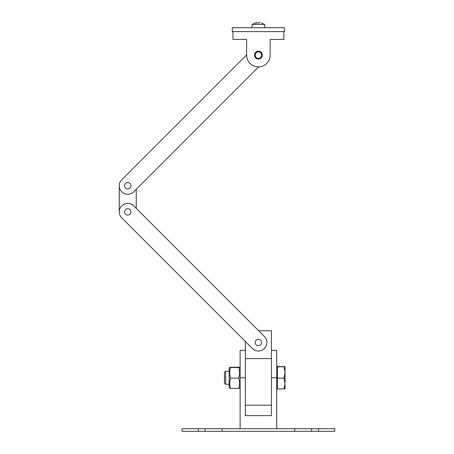 <?xml version="1.0" encoding="UTF-8"?>
<svg xmlns="http://www.w3.org/2000/svg" width="454" height="454" viewBox="0 0 454 454"><rect width="100%" height="100%" fill="white"/><g stroke="black" fill="none" stroke-linecap="round" stroke-linejoin="round"><path stroke-width="0.68" d="M264.926 27.705L264.642 24.437L261.425 22.961L264.642 24.437L252.157 24.437L251.868 27.705M262.316 55.121A3.916 3.916 0 0 0 258.4 51.206A3.916 3.916 0 0 0 254.478 55.121A3.916 3.916 0 0 0 258.4 59.037A3.916 3.916 0 0 0 262.316 55.121M256.658 22.7L255.381 22.978L259.052 22.978M259.052 22.7L260.136 22.7M276.679 428.69L276.679 377.768L271.452 377.768L271.452 358.581L245.342 358.581L245.342 405.189L271.452 405.189L271.452 330.762L258.649 330.762L136.245 208.358L136.245 189.278L258.649 66.869L133.76 191.764A8.484 8.484 0 0 1 121.757 191.764A8.484 8.484 0 0 1 121.757 179.761L246.647 54.872L246.647 41.41M283.858 31.621L283.858 39.453L270.147 39.453L270.147 55.121A11.753 11.753 0 0 1 258.4 66.874A11.753 11.753 0 0 1 246.647 55.121L246.647 39.453L232.936 39.453L232.936 31.621M232.283 31.621L284.51 31.621L284.51 27.705L232.283 27.705L232.283 31.621M260.67 57.391A3.212 3.212 0 0 0 260.67 52.851A3.212 3.212 0 0 0 256.13 52.851A3.212 3.212 0 0 0 256.13 57.391A3.212 3.212 0 0 0 260.67 57.391M130.026 188.03A3.212 3.212 0 0 0 130.026 183.49A3.212 3.212 0 0 0 125.486 183.49A3.212 3.212 0 0 0 125.486 188.03A3.212 3.212 0 0 0 130.026 188.03M121.757 179.761L246.647 54.872M119.271 211.876L119.271 185.76M130.026 209.606A3.212 3.212 0 0 0 125.486 209.606A3.212 3.212 0 0 0 125.486 214.146A3.212 3.212 0 0 0 130.026 214.146A3.212 3.212 0 0 0 130.026 209.606M260.67 340.245A3.212 3.212 0 0 0 256.13 340.245A3.212 3.212 0 0 0 256.13 344.785A3.212 3.212 0 0 0 260.67 344.785A3.212 3.212 0 0 0 260.67 340.245M252.396 348.513L121.757 217.875A8.484 8.484 0 0 1 121.757 205.872A8.484 8.484 0 0 1 133.76 205.872L264.398 336.51A8.484 8.484 0 0 1 264.398 348.513A8.484 8.484 0 0 1 252.396 348.513M271.452 377.768L271.452 415.631L245.342 415.631L245.342 341.459L121.757 217.875M245.342 350.346L240.121 350.346L240.121 428.69M276.679 377.768L276.679 350.346L271.452 350.346M276.679 367.712L277.462 367.712M276.679 387.824L277.462 387.824M240.121 387.302L239.587 388.215L238.656 388.38L230.609 388.38L229.679 388.215L229.151 387.302L229.151 368.234L229.679 367.32L230.609 367.502C229.383 371.031 229.383 374.567 230.609 378.114L238.656 378.114C239.882 381.53 239.882 384.952 238.656 388.38M229.679 367.32L238.656 367.155L239.587 367.32L238.656 367.502C239.882 371.031 239.882 374.567 238.656 378.114M240.121 368.234L239.587 367.32M285.033 366.673L277.462 366.491L277.462 366.86L285.033 366.673L285.033 372.496L284.039 366.86M229.151 384.294L225.649 384.294L224.452 383.097L224.452 372.439L225.649 371.241L225.649 384.294M229.151 371.241L225.649 371.241M318.407 431.3L318.407 428.69L334.729 428.69L334.729 431.3L182.065 431.3L182.065 428.69L205.146 428.69L205.146 431.3M318.407 428.69L311.648 428.69L311.648 431.3M222.068 431.3L222.068 428.69L205.146 428.69M294.725 431.3L294.725 428.69L222.068 428.69M311.648 428.69L294.725 428.69M285.033 388.862L277.462 389.044L277.462 366.86M238.656 367.502L230.609 367.502M230.609 378.114C229.383 381.53 229.383 384.952 230.609 388.38M284.039 389.044L285.033 383.59L284.039 378.137L277.462 378.137M284.039 378.137L285.033 372.496L285.033 388.868M245.342 377.768L240.121 377.768M198.387 431.3L198.387 428.69M255.375 22.961L252.157 24.437L255.375 22.961"/></g></svg>
